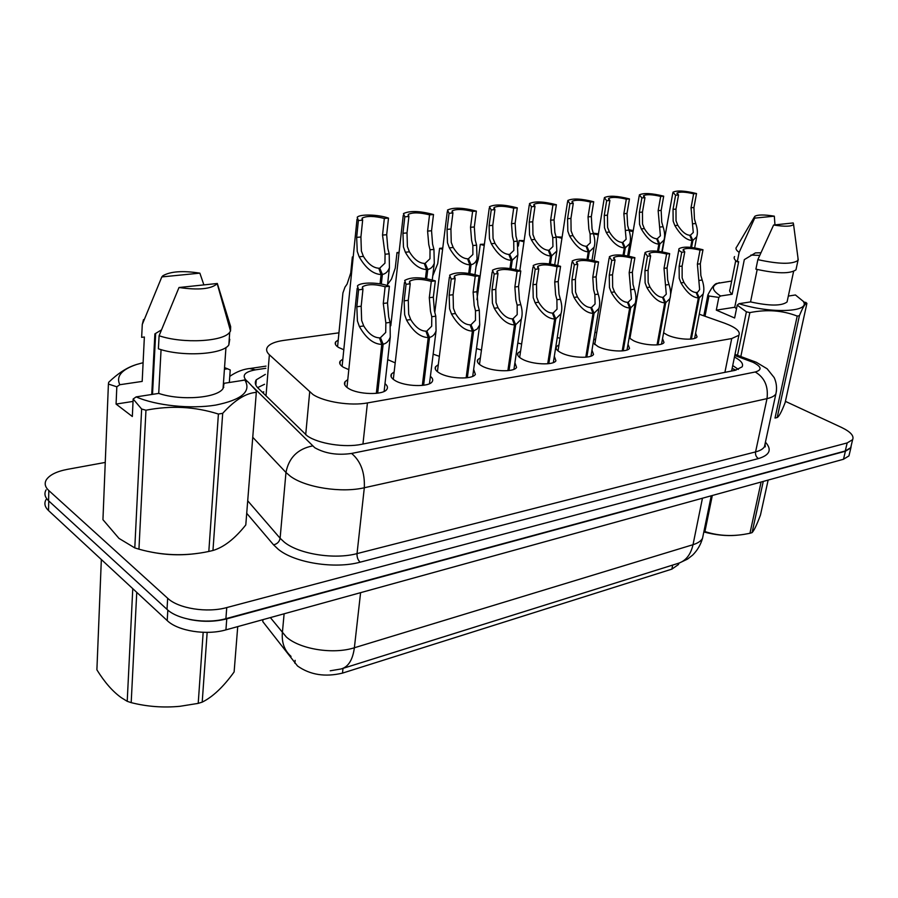 <?xml version="1.0" encoding="UTF-8"?>
<svg xmlns="http://www.w3.org/2000/svg" width="898" height="898" viewBox="0 0 898 898"><rect width="100%" height="100%" fill="white"/><g stroke="black" fill="none" stroke-linecap="round" stroke-linejoin="round"><path stroke-width="1.35" d="M343.799 349.749L338.793 347.56C335.538 345.584 334.505 343.676 335.695 341.857L338.243 339.994M395.199 362.871L387.712 359.615M348.806 369.65L343.406 367.26C339.994 365.138 338.928 363.084 340.219 361.108L342.845 359.133M384.995 383.659C387.431 385.624 388.048 387.509 386.858 389.317C383.581 395.333 357.943 394.75 348.357 388.363C344.765 386.061 343.665 383.839 345.056 381.695L347.784 379.596M430.4 376.352C432.69 378.226 433.285 380 432.185 381.684C429.121 387.341 404.684 386.645 395.064 380.539C391.326 378.26 390.125 376.071 391.472 373.961L394.155 371.952M473.661 369.359L475.368 374.399C472.516 379.731 449.168 378.922 439.537 373.097C435.665 370.829 434.374 368.674 435.665 366.62L438.303 364.689M514.913 362.68L516.563 367.439C513.903 372.468 491.565 371.581 481.934 366.002C477.938 363.757 476.557 361.625 477.803 359.627L480.408 357.774M554.313 356.293L555.918 360.794C553.426 365.531 531.998 364.577 522.4 359.234C518.281 357.011 516.821 354.912 518.023 352.948L520.582 351.174M591.984 350.164L593.533 354.429C591.198 358.908 570.623 357.887 561.048 352.768C556.839 350.557 555.301 348.503 556.446 346.583L558.971 344.888M628.016 344.282L629.532 348.323C627.343 352.566 607.553 351.5 598.023 346.583L593.185 342.868M593.668 339.983L595.688 338.872M662.522 338.647L664.004 342.486C661.949 346.505 642.889 345.393 633.416 340.656L629.139 337.873M629.902 333.506L630.834 333.124M695.613 333.225L697.061 336.873C695.131 340.679 676.744 339.534 667.326 334.988L663.6 332.81M338.95 332.821L283.555 340.432C275.349 341.61 270.029 343.766 267.582 346.909C265.864 349.378 266.459 351.994 269.378 354.766L312.964 394.514C324.234 402.023 350.725 406.121 367.428 402.933L731.724 338.546L738.886 335.268C740.637 331.418 735.877 327.388 724.63 323.19L699.261 314.221M262.946 619.642L262.777 621.584L297.53 665.99C310.113 674.881 325.098 677.26 342.486 673.118L671.872 569.13L678.439 564.55L678.933 563.147M262.351 392.291L263.788 391.82L263.26 393.201M631.855 327.299L631.013 327.13M596.721 332.653L594.947 332.282M560.015 338.232L557.243 337.581M521.637 344.024L517.798 343.014M481.463 350.063L476.479 348.559M439.358 356.338L433.173 354.149M851.27 445.329L850.866 447.911L845.4 451.234L226.756 618.857C214.667 621.932 202.072 622.09 188.962 619.328M849.441 453.86L848.947 455.892L843.491 459.26L225.926 629.868C206.461 635.582 177.849 631.047 167.208 620.585L48.514 510.558C44.777 506.966 43.946 503.318 46.034 499.591M265.348 374.376L256.267 379.809C254.572 382.391 255.133 385.107 257.939 387.958L307.217 435.889C318.397 443.769 344.832 447.877 361.546 444.319L735.047 370.346L742.096 366.867C743.69 363.881 741.142 360.603 734.463 357.034M785.413 401.361L841.606 427.47C850.563 431.826 854.245 435.878 852.629 439.661L847.173 442.927L226.745 607.576C207.169 613.11 178.376 608.552 167.668 598.259L48.829 490.566C45.068 487.03 44.227 483.45 46.326 479.813C49.592 474.907 56.63 471.416 67.462 469.34L105.257 462.425M851.192 445.666L850.709 447.664L845.254 450.987L225.903 618.666C206.383 624.278 177.681 619.743 167.006 609.36L48.571 500.77C44.821 497.2 43.991 493.586 46.079 489.893M732.723 365.553L738.414 369.415M257.614 387.622L264.54 384.288M690.461 339.13L698.341 297.911C692.459 297.541 686.667 292.535 680.965 282.904L679.225 278.324L679.113 266.448L681.739 252.237C679.214 250.879 678.316 249.7 679.034 248.69C683.288 246.333 691.269 246.692 702.988 249.767L700.317 263.788L700.844 275.45L702.18 280.03C704.01 285.53 704.335 290.177 703.156 293.994L699.284 297.777L691.381 339.04M696.556 293.601L699.643 289.605L697.387 264.158L700.047 250.115C691.685 248.061 686.083 247.87 683.232 249.543L683.097 250.318M683.232 249.543L684.747 251.889L682.121 266.066L682.143 277.931L683.95 282.5C688.036 288.954 692.089 292.288 696.096 292.49L698.341 297.911M696.792 292.389L699.284 297.777M702.988 249.767L700.047 250.115M684.747 251.889L681.739 252.237M690.663 247.332L691.931 240.518C686.139 239.968 680.448 234.984 674.858 225.578L673.152 221.088L673.029 209.369L675.588 195.225L672.939 192.206C677.081 190.241 684.938 190.702 696.522 193.553L693.93 207.517L694.457 219.045L695.759 223.512C697.522 228.743 697.847 233.166 696.736 236.769L692.863 240.417L691.55 247.421M690.203 236.365L690.416 235.175L693.278 232.503L691.033 207.775L693.626 193.788C685.354 191.869 679.842 191.611 677.07 193.003L676.957 193.654M677.07 193.003L678.551 194.989L675.992 209.111L676.026 220.818L677.799 225.286C681.807 231.605 685.78 234.928 689.743 235.254L691.931 240.518M690.416 235.175L692.863 240.417M696.522 193.553L693.626 193.788M678.551 194.989L675.588 195.225M629.172 230.764L633.079 231.594M633.247 230.584L628.836 229.697M207.157 632.372L202.207 702.135C212.815 696.882 223.456 686.813 234.12 671.951L237.723 626.613M202.207 702.135L198.211 703.37L203.173 632.327M101.339 559.533L96.894 669.829C104.662 682.379 112.856 691.707 121.499 697.802L127.213 701.316L132.769 588.661M136.754 592.354L131.187 702.64L127.213 701.316M131.187 702.64C147.104 706.659 163.369 707.882 179.97 706.299L198.211 703.37M161.382 329.948L154.883 333.876L151.74 394.48M197.616 553.37C181.127 555.75 164.738 555.121 148.428 551.473M222.693 413.327L212.961 550.485C223.871 547.264 234.816 538.744 245.794 524.937L256.312 392.381C246.063 393.021 234.861 400.003 222.693 413.327L218.405 414.045C194.978 406.603 170.833 405.335 145.959 410.218L141.637 409.028L133.151 399.004L136.159 396.894C156.196 405.683 190.724 409.207 215.643 405.099C241.641 399.834 251.44 391.573 245.019 380.325L248.151 382.009L256.166 390.619L256.312 392.381M212.961 550.485L208.819 551.462L218.405 414.045M145.959 410.218L138.943 549.172C162.022 555.671 185.314 556.434 208.819 551.462M138.943 549.172L134.79 547.903L141.637 409.028M133.039 401.417L116.078 404.078L116.819 386.791L108.411 384.063L102.944 519.673L118.963 538.385L134.79 547.903M245.019 380.325L248.151 382.009M217.327 283.487L217.215 283.689C211.322 289.055 198.593 290.323 179.005 287.506L217.327 283.487L230.663 326.659L230.517 331.003L229.731 332.204C223.602 341.633 183.035 343.923 159.092 335.751L158.396 348.817C182.249 357.056 222.693 354.587 228.822 344.955L229.765 339.298M179.005 287.506L159.092 335.751M230.382 330.543L230.663 326.659M161.068 349.625L158.722 393.403L136.159 396.894M244.84 380.09L224.107 383.3L223.063 388.508C217.372 398.016 180.969 401.024 158.722 393.403M116.819 386.791L119.793 384.726C115.909 376.341 121.488 369.606 136.541 364.498L143.108 362.702M224.545 367.563L230.225 369.954L229.327 382.492M108.411 384.063L108.692 382.29C117.627 373.658 126.371 367.899 134.936 365.037L135.665 364.79M161.82 276.921L162.864 275.765C170.463 271.376 182.799 270.5 199.872 273.149L161.82 276.921L142.277 324.459L143.5 319.621M199.872 273.149L203.88 284.902M119.793 384.726L142.187 381.414L144.365 337.008L141.648 337.356L141.794 334.292M141.648 337.356L142.277 324.459M142.187 381.414L142.299 379.158M152.952 371.009L153.726 370.751M224.421 369.269L227.722 368.775M116.078 404.078L132.332 416.504L133.151 399.004M223.827 387.206L223.153 387.319M763.255 481.429L752.075 532.626C754.073 530.572 756.879 524.69 760.483 514.981L768.138 480.071M752.075 532.626L749.942 533.289L761.1 482.024M736.405 535.287C726.347 536.151 715.493 535.04 703.83 531.964M712.316 495.494L704.919 531.56L703.965 531.302M704.919 531.56C717.255 535.612 730.321 536.544 744.116 534.355L749.942 533.289M760.887 252.753L755.42 252.899L744.319 259.623L734.744 307.251L716.312 310.136L734.631 317.993L737.224 305.14L738.964 303.692C771.045 314.053 811.736 312.134 803.093 301.2L806.112 303.558C804.608 304.366 802.374 308.407 799.411 315.703L797.211 316.074C782.562 310.394 766.78 309.238 749.852 312.605L746.395 311.819L737.224 305.14M750.896 255.066L759.719 255.391M736.483 308.811L734.744 307.251M799.411 315.703L777.185 417.536C778.981 416.661 781.63 411.688 785.133 402.63L806.909 303.389L806.112 303.558M777.185 417.536L775.019 418.041L797.211 316.074M788.332 296.071L795.437 294.971L803.093 301.2M805.674 302.289L806.909 303.389M793.215 222.951L793.563 224.421C791.486 226.577 784.83 226.767 773.605 225.016L793.215 222.951M797.963 257.883L797.985 260.431C792.137 264.461 778.757 264.203 757.845 259.634L755.903 269.164C776.748 273.744 790.105 273.969 795.976 269.827L796.335 268.154M773.605 225.016L757.845 259.634M757.194 269.479L750.548 301.908L738.964 303.692M787.434 300.246L787.075 301.941C781.743 306.083 769.575 306.072 750.548 301.908M716.312 310.136L718.815 297.406L708.937 296.003L707.882 294.914C711.339 288.135 714.191 284.34 716.447 283.521L731.668 281.052M718.815 297.406L720.555 295.981C711.351 289.998 710.969 285.575 719.399 282.702M749.852 312.605L740.839 356.517M737.516 355.305L746.395 311.819M708.937 296.003L705.009 316.264M703.83 315.838L707.882 294.914M754.679 218.124L754.769 216.339C757.654 214.6 764.176 214.543 774.323 216.171L754.679 218.124L739.144 252.372C736.293 250.385 735.383 248.667 736.405 247.231M774.323 216.171L774.963 224.87M720.555 295.981L732.151 294.263L738.661 261.632L737.258 261.812C734.429 259.791 733.52 258.04 734.553 256.559M737.258 261.812L739.144 252.372M732.151 294.263C729.805 292.366 729.097 290.705 730.029 289.291L735.743 260.588M657.055 344.888L664.745 302.851C658.627 302.48 652.666 297.373 646.863 287.528L645.101 282.848L644.944 270.713L647.492 256.222L644.955 252.619C649.456 250.115 657.695 250.463 669.672 253.64L667.068 267.952L667.663 279.85L668.999 284.531C670.795 290.032 671.087 294.735 669.886 298.63L665.732 302.705L658.021 344.798M662.982 298.495L663.218 297.193L666.282 294.207L664.015 268.334L666.608 253.999C658.043 251.878 652.251 251.698 649.243 253.483L649.086 254.336M649.243 253.483L650.635 255.863L648.075 270.32L648.143 282.443L649.984 287.113C654.137 293.702 658.313 297.103 662.488 297.305L664.745 302.851M663.218 297.193L665.732 302.705M669.672 253.64L666.608 253.999M650.635 255.863L647.492 256.222M622.202 350.916L629.666 307.992C623.302 307.632 617.162 302.424 611.257 292.366L609.461 287.573L609.259 275.181L611.729 260.386L609.36 256.727C614.12 254.067 622.628 254.392 634.897 257.692L632.372 272.296L633.023 284.453L634.37 289.223C636.121 294.735 636.39 299.483 635.167 303.457L630.699 307.846L623.212 350.804M627.915 303.603L628.151 302.222L631.451 298.989L629.172 272.689L631.698 258.063C622.909 255.863 616.926 255.706 613.738 257.603L613.581 258.534M613.738 257.603L615.018 260.005L612.526 274.777L612.649 287.147L614.513 291.917C618.756 298.664 623.044 302.132 627.399 302.323L629.666 307.992M628.151 302.222L630.699 307.846M634.897 257.692L631.698 258.063M615.018 260.005L611.729 260.386M585.799 357.202L593.017 313.38C586.372 313.032 580.041 307.711 574.024 297.418L572.217 292.512L571.947 279.85L574.338 264.73L572.149 261.026C577.201 258.209 586.001 258.501 598.562 261.913L596.126 276.82L596.844 289.246L598.203 294.14C599.909 299.64 600.145 304.422 598.899 308.485L594.083 313.222L586.843 357.09M591.277 308.957L591.524 307.464L595.071 303.984L594.88 294.589L593.6 289.672L592.781 277.246L595.217 262.306C586.203 260.027 580.007 259.892 576.617 261.902L576.46 262.934M576.617 261.902L577.773 264.326L575.382 279.424L575.539 292.075L577.436 296.957C581.758 303.85 586.192 307.397 590.738 307.576L593.017 313.38M591.524 307.464L594.083 313.222M598.562 261.913L595.217 262.306M577.773 264.326L574.338 264.73M547.724 363.769L554.661 319.014C547.735 318.678 541.202 313.234 535.085 302.705L533.232 297.687L532.918 284.733L535.208 269.277L533.21 265.539C538.564 262.53 547.69 262.788 560.565 266.336L558.208 281.568L559.005 294.263L560.374 299.27C562.036 304.77 562.238 309.586 560.981 313.728L555.783 318.846L548.824 363.645M552.944 314.558L553.202 312.953L557.018 309.181L556.895 299.741L555.615 294.712L554.717 282.006L557.063 266.74C547.814 264.382 541.382 264.27 537.779 266.414L537.61 267.559M537.779 266.414L538.8 268.861L536.51 284.284L536.712 297.227L538.643 302.222C543.054 309.282 547.634 312.897 552.371 313.065L554.661 319.014M553.202 312.953L555.783 318.846M560.565 266.336L557.063 266.74M538.8 268.861L535.208 269.277M593.41 233.727L598.27 234.883M598.45 233.806L593.241 233.199M556.289 237.611L556.401 236.836L561.935 238.284M562.114 237.151L556.401 236.836M518.382 246.052L519.167 240.507L523.961 241.82M524.14 240.608L519.167 240.507M484.235 245.491L480.273 244.346L478.275 259.309L475.996 266.897M484.404 244.166L480.273 244.346M657.572 251.193L658.829 244.144C652.812 243.594 646.953 238.509 641.262 228.9L639.533 224.32L639.376 212.343L641.857 197.919L639.376 194.855C643.743 192.778 651.858 193.227 663.701 196.168L661.164 210.413L661.747 222.188L663.061 226.745C664.789 231.976 665.081 236.443 663.959 240.125L659.794 244.043L658.503 251.294M657.111 239.946L657.336 238.688L660.4 235.804L658.155 210.682L660.681 196.415C652.206 194.439 646.504 194.181 643.585 195.663L643.462 196.37M643.585 195.663L644.955 197.672L642.463 212.074L642.53 224.029L644.337 228.597C648.412 235.04 652.509 238.43 656.629 238.767L658.829 244.144M657.336 238.688L659.794 244.043M663.701 196.168L660.681 196.415M644.955 197.672L641.857 197.919M623.066 255.223L624.301 247.927C618.037 247.377 612.009 242.191 606.217 232.358L604.466 227.677L604.253 215.453L606.666 200.725L604.343 197.627C608.967 195.427 617.341 195.854 629.464 198.907L626.995 213.443L627.646 225.454L628.97 230.113C630.654 235.355 630.924 239.845 629.779 243.605L625.311 247.814L624.031 255.335M622.595 243.695L622.819 242.348L626.119 239.25L623.852 213.724L626.31 199.154C617.622 197.111 611.729 196.875 608.631 198.436L608.507 199.221M608.631 198.436L609.888 200.467L607.475 215.172L607.587 227.385L609.428 232.043C613.581 238.644 617.802 242.101 622.078 242.426L624.301 247.927M622.819 242.348L625.311 247.814M629.464 198.907L626.31 199.154M609.888 200.467L606.666 200.725M587.023 259.432L588.246 251.878C581.713 251.328 575.506 246.03 569.613 235.983L567.828 231.201L567.57 218.708L569.893 203.655L567.749 200.523C572.643 198.189 581.298 198.604 593.713 201.758L591.333 216.598L592.051 228.878L593.376 233.626C595.015 238.857 595.262 243.392 594.094 247.219L589.301 251.766L588.044 259.567M586.551 247.612L586.787 246.164L590.323 242.83L590.109 233.951L588.864 229.181L588.044 216.889L590.424 202.016C581.511 199.906 575.416 199.682 572.138 201.343L572.004 202.207M572.138 201.343L573.272 203.386L570.937 218.405L571.106 230.887L572.958 235.646C577.201 242.393 581.545 245.929 586.012 246.254L588.246 251.878M586.787 246.164L589.301 251.766M593.713 201.758L590.424 202.016M573.272 203.386L569.893 203.655M549.363 263.855L550.553 256.009C543.75 255.459 537.341 250.048 531.347 239.766L529.539 234.872L529.225 222.098L531.448 206.72L529.483 203.565C534.68 201.073 543.649 201.466 556.367 204.733L554.066 219.898L554.863 232.436L556.199 237.308L556.827 250.991L551.653 255.885L550.429 263.99M548.891 251.721L549.127 250.16L552.932 246.557L552.775 237.644L551.529 232.762L550.631 220.201L552.921 205.002C543.773 202.813 537.464 202.611 533.973 204.374L533.827 205.328M533.973 204.374L534.984 206.439L532.75 221.784L532.963 234.546L534.849 239.418C539.17 246.31 543.66 249.925 548.308 250.25L550.553 256.009M549.127 250.16L551.653 255.885M556.367 204.733L552.921 205.002M534.984 206.439L531.448 206.72M507.875 370.649L514.509 324.908C507.258 324.582 500.523 319.026 494.282 308.239L492.407 303.097L492.025 289.841L494.203 274.047L492.407 270.264C498.121 267.054 507.572 267.29 520.784 270.96L518.528 286.529L519.414 299.517L520.784 304.647C522.389 310.124 522.557 314.974 521.289 319.194L515.677 324.739L509.031 370.515M512.814 320.44L513.061 318.689L517.192 314.614L517.147 305.14L515.856 299.988L514.868 286.99L517.113 271.387C507.606 268.94 500.927 268.85 497.088 271.14L496.908 272.397M497.088 271.14L497.975 273.609L495.786 289.381L496.055 302.615L498.02 307.733C502.521 314.962 507.247 318.655 512.208 318.812L514.509 324.908M513.061 318.689L515.677 324.739M520.784 270.96L517.113 271.387M497.975 273.609L494.203 274.047M466.129 377.856L472.404 331.093C464.827 330.79 457.857 325.098 451.503 314.042L449.595 308.777L449.157 295.206L451.211 279.042L449.617 275.226C455.701 271.802 465.523 271.993 479.083 275.809L476.95 291.738L477.916 305.017L479.296 310.27L479.7 324.896L477.22 328.971L473.639 330.913L467.342 377.71M470.743 326.603L471.001 324.717L475.469 320.294L475.48 310.787L474.2 305.511L473.111 292.209L475.233 276.258C465.456 273.71 458.519 273.666 454.41 276.101L454.231 277.493M454.41 276.101L455.163 278.582L453.097 294.712L453.423 308.272L455.432 313.514C460.023 320.912 464.906 324.694 470.092 324.851L472.404 331.093M471.001 324.717L473.639 330.913M479.083 275.809L475.233 276.258M455.163 278.582L451.211 279.042M422.329 385.422L428.211 337.581C420.275 337.289 413.069 331.474 406.592 320.137L404.661 314.738L404.145 300.841L406.053 284.296L404.684 280.445C411.194 276.775 421.409 276.932 435.328 280.894L433.33 297.193L434.396 310.798L435.777 316.175L436.069 330.857C434.699 334.584 432.51 336.75 429.513 337.39L423.609 385.264M426.595 333.102L426.842 331.036L431.68 326.232L431.77 316.725L430.49 311.314L429.3 297.698L431.287 281.366C421.218 278.717 414 278.706 409.611 281.31L409.432 282.859M409.611 281.31L410.206 283.813L408.287 300.325L408.68 314.21L410.712 319.576C415.404 327.175 420.466 331.036 425.899 331.171L428.211 337.581M426.842 331.036L429.513 337.39M435.328 280.894L431.287 281.366M410.206 283.813L406.053 284.296M376.341 393.358L381.773 344.405C373.456 344.125 365.991 338.176 359.391 326.546L357.426 321.001L356.832 306.757L358.583 289.818L357.438 285.946C360.244 281.95 379.225 282.163 389.373 286.238L387.509 302.918L388.688 316.859L390.08 322.382L390.26 337.098C388.778 341.139 386.409 343.507 383.143 344.203L377.676 393.189M380.202 339.938L380.449 337.682L385.702 332.462L385.859 322.954L383.278 303.445L385.119 286.731C374.747 283.981 367.215 284.004 362.5 286.799L362.321 288.505M362.5 286.799L362.949 289.313L361.187 306.218L361.647 320.44L363.724 325.952C368.517 333.742 373.759 337.704 379.45 337.828L381.773 344.405M380.449 337.682L383.143 344.203M389.373 286.238L385.119 286.731M362.949 289.313L358.583 289.818M509.963 268.491L511.119 260.33C504.014 259.78 497.402 254.246 491.307 243.728L489.466 238.711L489.096 225.656L491.217 209.93L489.432 206.742C494.966 204.093 504.249 204.463 517.293 207.842L515.104 223.355L515.968 236.174L517.315 241.158L517.843 254.909L512.275 260.196L511.074 268.637M509.48 256.02L509.716 254.336L513.824 250.452L513.735 241.506L512.477 236.511L511.501 223.669L513.69 208.134C504.294 205.867 497.739 205.676 494.023 207.561L493.878 208.605M494.023 207.561L494.91 209.627L492.778 225.331L493.047 238.374L494.966 243.358C499.378 250.419 504.014 254.112 508.874 254.426L511.119 260.33M509.716 254.336L512.275 260.196M517.293 207.842L513.69 208.134M494.91 209.627L491.217 209.93M468.711 273.351L469.822 264.854C462.391 264.304 455.567 258.646 449.348 247.87L447.485 242.741L447.047 229.372L449.056 213.286L447.473 210.076C453.367 207.258 462.998 207.606 476.378 211.109L474.301 226.958L475.255 240.08L476.602 245.176L477.04 258.994C475.794 262.328 473.785 264.237 471.035 264.719L469.879 273.52M468.206 260.543L468.453 258.714L472.876 254.504L472.864 245.547L471.596 240.428L470.53 227.295L472.606 211.412C462.953 209.054 456.139 208.886 452.177 210.895L452.031 212.051M452.177 210.895L452.929 212.972L450.919 229.035L451.245 242.381L453.198 247.489C457.688 254.718 462.481 258.489 467.566 258.804L469.822 264.854M468.453 258.714L471.035 264.719M476.378 211.109L472.606 211.412M452.929 212.972L449.056 213.286M425.45 278.459L426.516 269.591C418.749 269.052 411.688 263.26 405.357 252.226L403.46 246.972L402.955 233.278L404.818 216.811L403.449 213.589C409.746 210.581 419.759 210.884 433.498 214.521L431.545 230.752L432.589 244.177L433.947 249.397L434.284 263.249C432.948 266.863 430.782 268.94 427.785 269.456L426.673 278.661M424.945 265.292L425.181 263.305L429.974 258.736L430.019 249.79L428.761 244.537L427.594 231.1L429.536 214.847C419.602 212.399 412.519 212.254 408.276 214.409L408.13 215.666M408.276 214.409L408.893 216.485L407.019 232.919L407.4 246.591L409.398 251.822C413.978 259.23 418.928 263.092 424.249 263.395L426.516 269.591M425.181 263.305L427.785 269.456M433.498 214.521L429.536 214.847M408.893 216.485L404.818 216.811M380.056 283.847L381.066 274.575C372.917 274.036 365.621 268.109 359.166 256.794L357.247 251.406L356.663 237.375L358.381 220.515L357.213 217.271C359.829 213.926 378.518 214.465 388.497 218.113L386.679 234.715L387.824 248.465L389.193 253.82L389.429 267.694C387.992 271.623 385.646 273.868 382.391 274.429L381.336 284.071M379.528 270.287L379.764 268.109L384.95 263.17L385.062 254.235L382.537 235.085L384.333 218.45C374.107 215.913 366.721 215.789 362.175 218.091L362.04 219.482M362.175 218.091L362.646 220.178L360.917 237.005L361.378 251.002L363.409 256.379C368.09 263.967 373.22 267.907 378.788 268.221L381.066 274.575M379.764 268.109L382.391 274.429M388.497 218.113L384.333 218.45M362.646 220.178L358.381 220.515M442.613 249.285L439.593 248.353L437.708 263.653L432.746 275.888M439.593 248.353L442.77 248.039M398.981 253.214L396.995 252.562L395.243 268.188L391.483 279.098L387.566 284.475M396.995 252.562L399.071 252.349M353.172 257.255L352.353 256.963L350.736 272.947L347.099 284.094L344.989 287.124L342.924 292.939L337.558 346.763M352.353 256.963L353.206 256.873M305.69 434.778L309.687 392.033M734.407 369.415L732.139 368.438M294.87 663.207L295.139 660.356M671.872 569.13L672.681 565.078M342.486 673.118L343.002 668.359M362.949 444.039L367.428 402.933M265.999 395.895L269.378 354.766M724.899 372.356L731.724 338.546M270.365 617.588L286.339 637.008C300.078 649.321 333.349 654.586 354.373 647.761C352.734 659.918 348.301 666.99 341.072 668.965L330.228 670.795M291.042 656.382C284.52 650.59 281.624 642.766 282.354 632.91L284.116 613.794M342.879 668.404L677.575 563.54C685.511 561.272 690.652 554.998 693.02 544.693C697.858 543.189 701.024 541.056 702.528 538.295L703.347 534.299M360.592 592.669L354.373 647.761L693.02 544.693L702.449 498.222M843.491 459.26L845.4 451.234M225.926 629.868L226.756 618.857M167.208 620.585L167.825 610.079M48.514 510.558L48.761 500.938M252.686 386.668L314.783 447.732C325.166 453.569 337.435 455.477 351.589 453.445L755.24 371.985C762.357 369.897 761.583 366.665 752.939 362.264L734.766 355.507M776.501 390.697L775.872 393.941C774.525 396.029 771.573 397.589 767.004 398.633L364.319 487.749C341.566 493.17 305.309 487.513 290.323 476.221L285.968 472.483L280.109 538.25L284.363 542.212C299 554.145 334.595 559.735 357.034 553.606L755.577 451.907C760.123 450.717 763.076 448.989 764.445 446.71L765.163 443.388M765.433 442.164C772.157 449.629 769.833 455.095 758.473 458.564L360.165 562.17C357.909 560.116 356.865 557.265 357.034 553.606L364.319 487.749C364.958 472.516 360.715 461.078 351.589 453.445M754.185 361.411L750.055 361.097M360.165 562.17C334.943 569.209 294.712 562.889 278.313 549.329L273.553 544.839L246.714 513.297M48.829 490.566L48.571 500.77M167.668 598.259L167.006 609.36M226.745 607.576L225.903 618.666M847.173 442.927L845.254 450.987M312.549 445.924C297.653 448.91 288.786 457.767 285.968 472.483L252.753 437.281M247.713 500.792L280.109 538.25C279.435 541.786 277.246 543.986 273.553 544.839M755.24 371.985C764.602 377.542 768.52 386.432 767.004 398.633L755.577 451.907C755.207 454.871 756.172 457.082 758.473 458.564M265.842 368.281L255.492 369.841C245.221 371.75 241.955 375.061 245.704 379.753L247.781 381.818M255.492 369.841L249.588 368.562M245.704 379.753L240.282 380.797M682.121 266.066L679.113 266.448M683.95 282.5L680.965 282.904M702.18 280.03L699.261 280.423M700.317 263.788L697.387 264.158M675.992 209.111L673.029 209.369M677.799 225.286L674.858 225.578M695.759 223.512L692.886 223.793M693.93 207.517L691.033 207.775M648.075 270.32L644.944 270.713M649.984 287.113L646.863 287.528M668.999 284.531L665.957 284.947M667.068 267.952L664.015 268.334M612.526 274.777L609.259 275.181M614.513 291.917L611.257 292.366M634.37 289.223L631.193 289.661M632.372 272.296L629.172 272.689M575.382 279.424L571.947 279.85M577.436 296.957L574.024 297.418M598.203 294.14L594.88 294.589M596.126 276.82L592.781 277.246M536.51 284.284L532.918 284.733M538.643 302.222L535.085 302.705M560.374 299.27L556.895 299.741M558.208 281.568L554.717 282.006M642.463 212.074L639.376 212.343M644.337 228.597L641.262 228.9M663.061 226.745L660.064 227.037M661.164 210.413L658.155 210.682M607.475 215.172L604.253 215.453M609.428 232.043L606.217 232.358M628.97 230.113L625.839 230.427M626.995 213.443L623.852 213.724M570.937 218.405L567.57 218.708M572.958 235.646L569.613 235.983M593.376 233.626L590.109 233.951M591.333 216.598L588.044 216.889M532.75 221.784L529.225 222.098M534.849 239.418L531.347 239.766M556.199 237.308L552.775 237.644M554.066 219.898L550.631 220.201M495.786 289.381L492.025 289.841M498.02 307.733L494.282 308.239M520.784 304.647L517.147 305.14M518.528 286.529L514.868 286.99M453.097 294.712L449.157 295.206M455.432 313.514L451.503 314.042M479.296 310.27L475.48 310.787M476.95 291.738L473.111 292.209M408.287 300.325L404.145 300.841M410.712 319.576L406.592 320.137M435.777 316.175L431.77 316.725M433.33 297.193L429.3 297.698M361.187 306.218L356.832 306.757M363.724 325.952L359.391 326.546M390.08 322.382L385.859 322.954M387.509 302.918L383.278 303.445M492.778 225.331L489.096 225.656M494.966 243.358L491.307 243.728M517.315 241.158L513.735 241.506M515.104 223.355L511.501 223.669M450.919 229.035L447.047 229.372M453.198 247.489L449.348 247.87M476.602 245.176L472.864 245.547M474.301 226.958L470.53 227.295M407.019 232.919L402.955 233.278M409.398 251.822L405.357 252.226M433.947 249.397L430.019 249.79M431.545 230.752L427.594 231.1M360.917 237.005L356.663 237.375M363.409 256.379L359.166 256.794M389.193 253.82L385.062 254.235M386.679 234.715L382.537 235.085M335.695 341.857L335.448 344.405M340.219 361.108L339.938 363.915M345.056 381.695L344.731 384.782M391.472 373.961L391.146 376.767M435.665 366.62L435.35 369.157M477.803 359.627L477.489 361.916M518.023 352.948L517.719 355.036M556.446 346.583L556.154 348.48M736.034 370.133L732.117 368.517M678.439 564.55L678.708 563.214M731.612 371.02L738.886 335.268M711.238 495.797L702.528 538.295C700.676 544.749 697.387 550.351 692.672 555.076L687.587 559.061L679.326 563.001M848.947 455.892L850.866 447.911M765.085 443.758L765.287 446.856L764.445 446.71L775.872 393.941C777.129 388.25 776.557 382.795 774.177 377.587L767.139 368.786L756.307 362.276L735.002 354.384M852.629 439.661L850.709 447.664M266.021 366.115L250.688 368.404C243.616 368.988 236.645 371.637 229.765 376.352M255.851 385.119L256.267 379.809M678.843 249.745L670.626 294.421M703.156 293.994L694.614 338.389M672.782 193.092L662.219 251.833M696.736 236.769L694.659 247.848M155.668 333.382L152.503 394.368M217.215 283.689L230.517 331.003M229.731 332.204L228.822 344.955M225.959 347.481L223.063 388.508M793.563 224.421L798.243 259.993M797.985 260.431L795.976 269.827M793.608 271.409L787.075 301.941M754.331 217.08L736.775 246.827M644.753 253.786L629.88 338.546M669.886 298.63L661.534 344.069M609.147 258.018L594.734 344.574M635.167 303.457L627.017 349.973M571.925 262.452L558.028 350.882M598.899 308.485L590.985 356.147M532.974 267.099L519.65 357.483M560.981 313.728L553.336 362.579M639.208 195.831L628.869 256.121M663.959 240.125L661.871 251.777M604.163 198.694L594.083 260.656M629.779 243.605L627.668 255.885M567.558 201.702L557.759 265.471M594.094 247.219L591.995 260.207M529.292 204.856L519.807 270.635M556.827 250.991L554.717 264.742M492.171 271.993L479.487 364.42M521.289 319.194L513.948 369.303M449.382 277.134L437.416 371.693M479.7 324.896L472.707 376.341M404.448 282.556L393.302 379.349M436.069 330.857L429.48 383.704M357.202 288.269L346.976 387.408M390.26 337.098L384.12 391.416M489.242 208.168L476.95 299.674M517.843 254.909L515.755 269.523M447.271 211.647L434.789 312.437M477.04 258.994L474.975 274.564M403.258 215.318L390.787 325.761M434.284 263.249L432.252 279.907M357.022 219.191L342.116 366.395M389.429 267.694L387.453 285.575"/></g></svg>
